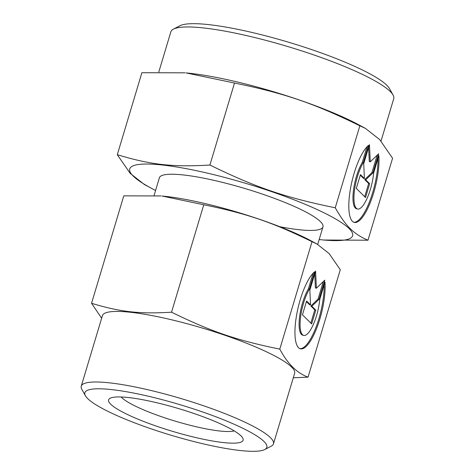 <?xml version="1.0" encoding="UTF-8"?>
<svg xmlns="http://www.w3.org/2000/svg" width="475" height="475" viewBox="0 0 475 475"><rect width="100%" height="100%" fill="white"/><g stroke="black" fill="none" stroke-linecap="round" stroke-linejoin="round"><path stroke-width="0.71" d="M264.747 449.54L271.255 446.156A100.338 16.809 -163.3 0 0 273.469 443.84A100.338 16.809 -163.3 0 0 153.146 391.002A100.338 16.809 -163.3 0 0 81.261 386.175A100.338 16.809 -163.3 0 0 81.837 389.328L85.405 395.734A95 15.912 -163.3 0 0 198.782 442.777A95 15.912 -163.3 0 0 264.747 449.54A95 15.912 -163.3 0 0 152.92 397.32A95 15.912 -163.3 0 0 85.405 395.734M273.469 443.84L294.637 373.285A100.338 16.809 -163.3 0 0 174.313 320.447A100.338 16.809 -163.3 0 0 102.428 315.62L81.261 386.175M293.283 377.803L308.055 377.138C297.029 373.148 287.613 363.808 279.793 349.125C236.793 340.349 211.333 331.663 171.54 312.2C139.353 314.135 120.537 312.039 91.556 303.288L101.65 318.214M316.908 243.966L310.68 240.623A100.338 16.809 -163.3 0 0 209.089 204.529A100.338 16.809 -163.3 0 0 162.064 196.033L203.775 204.761C246.774 213.53 272.234 222.217 312.027 241.686L316.908 243.966L329.151 253.602L340.29 269.705L308.055 377.138M91.556 303.288L123.785 195.854L161.102 195.949M121.149 396.981A61.085 10.23 -163.3 0 0 193.188 426.033A61.085 10.23 -163.3 0 0 234.217 430.908M192.803 436.852A70.223 11.762 -163.3 0 0 242.707 438.021A70.223 11.762 -163.3 0 0 158.905 403.245A70.223 11.762 -163.3 0 0 110.147 398.246A70.223 11.762 -163.3 0 0 192.803 436.852M299.957 348.668A40.559 11.994 103.7 0 0 304.493 346.798A40.559 11.994 103.7 0 0 324.134 284.887M324.977 282.079A40.559 11.994 -76.3 0 1 305.484 347.035A40.559 11.994 -76.3 0 1 300.443 348.822A40.559 11.994 -76.3 0 1 296.774 314.117A40.559 11.994 -76.3 0 1 314.598 271.789L309.373 289.204A26.772 7.915 103.7 0 0 300.331 319.337A26.772 7.915 103.7 0 0 303.709 335.421A26.772 7.915 103.7 0 0 319.752 299.493L324.977 282.079M309.373 289.204L308.382 288.96L313.108 273.214M303.709 335.421L302.717 335.184A26.772 7.915 -76.3 0 1 299.345 319.093A26.772 7.915 -76.3 0 1 308.382 288.96M310.834 323.119L314.8 309.902L310.852 305.983L318.048 299.078L323.291 281.598M315.792 310.145L311.653 323.932L302.45 314.812L306.589 301.019L310.543 304.938L309.837 290.195L315.584 271.041L316.403 288.212L324.787 280.167L319.04 299.315L311.838 306.227L315.792 310.145L314.8 309.902M311.838 306.227L310.852 305.983M319.04 299.315L318.048 299.078M316.403 288.212L315.412 287.969L314.741 273.861M310.543 304.938L309.552 304.695L306.417 301.589M171.54 312.2L203.775 204.761M279.793 349.125L312.027 241.686M319.158 239.548A116.351 19.493 -163.3 0 0 323.784 240.023L367.977 240.219C353.602 234.009 345.907 226.379 335.249 207.783C285.463 197.624 255.977 187.566 209.908 165.027C172.633 167.271 150.848 164.849 117.289 154.708L130.186 173.351L144.358 184.508L151.454 188.32A116.351 19.493 -163.3 0 0 155.574 190.475M323.784 240.023A116.351 19.493 -163.3 0 0 336.644 219.581A116.351 19.493 -163.3 0 0 213.091 174.491A116.351 19.493 -163.3 0 0 151.454 188.32M365.501 128.428L358.405 124.622A116.351 19.493 -163.3 0 0 240.605 82.769A116.351 19.493 -163.3 0 0 186.075 72.918L234.507 83.036C284.293 93.189 313.779 103.247 359.848 125.792L365.501 128.428L379.679 139.591L392.576 158.228L367.977 240.219M117.289 154.708L141.888 72.717L185.096 72.829M381.015 141.099L393.739 98.681A116.351 19.493 -163.3 0 0 393.068 95.024A116.351 19.493 -163.3 0 0 254.214 37.412A116.351 19.493 -163.3 0 0 173.428 29.129A116.351 19.493 -163.3 0 0 170.857 31.813L158.816 71.951M393.068 95.024L389.5 88.617A111.013 18.596 -163.3 0 0 257.017 33.648A111.013 18.596 -163.3 0 0 179.936 25.745L173.428 29.129M279.828 226.723A85.393 14.303 -163.3 0 0 322.964 226.872A85.393 14.303 -163.3 0 0 220.56 181.901A85.393 14.303 -163.3 0 0 159.38 177.792L154.084 195.445M353.827 222.258A40.559 11.994 103.7 0 0 358.364 220.388A40.559 11.994 103.7 0 0 378.005 158.478M378.848 155.669A40.559 11.994 -76.3 0 1 359.355 220.632A40.559 11.994 -76.3 0 1 354.314 222.419A40.559 11.994 -76.3 0 1 350.645 187.708A40.559 11.994 -76.3 0 1 368.469 145.38L363.244 162.794A26.772 7.915 103.7 0 0 354.202 192.927A26.772 7.915 103.7 0 0 357.58 209.018A26.772 7.915 103.7 0 0 373.623 173.084L378.848 155.669M363.244 162.794L362.253 162.557L366.979 146.811M357.58 209.018L356.588 208.774A26.772 7.915 -76.3 0 1 353.21 192.684A26.772 7.915 -76.3 0 1 362.253 162.557M364.705 196.715L368.671 183.498L364.717 179.58L371.919 172.668L377.162 155.188M369.663 183.736L365.524 197.523L356.321 188.403L360.46 174.616L364.414 178.535L363.707 163.786L369.455 144.637L370.274 161.803L378.658 153.757L372.911 172.912L365.708 179.817L369.663 183.736L368.671 183.498M365.708 179.817L364.717 179.58M372.911 172.912L371.919 172.668M370.274 161.803L369.283 161.559L368.606 147.452M364.414 178.535L363.423 178.291L360.287 175.186M209.908 165.027L234.507 83.036M335.249 207.783L359.848 125.792M317.704 244.405L322.964 226.872"/></g></svg>
